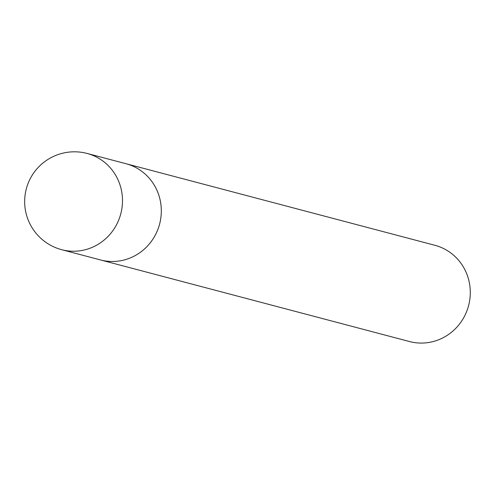 <?xml version="1.0" encoding="UTF-8"?>
<svg xmlns="http://www.w3.org/2000/svg" width="495" height="495" viewBox="0 0 495 495"><rect width="100%" height="100%" fill="white"/><g stroke="black" fill="none" stroke-linecap="round" stroke-linejoin="round"><path stroke-width="0.74" d="M100.188 259.856A49.772 47.941 -75.2 0 0 100.553 259.955L409.52 341.544A49.772 47.941 -75.2 0 0 438.644 339.768A49.772 47.941 -75.2 0 0 470.25 290.491A49.772 47.941 -75.2 0 0 434.938 245.297L125.965 163.709A49.772 47.941 -75.2 0 0 125.6 163.616M125.971 163.709A49.772 47.935 -75.2 0 1 161.277 208.902A49.772 47.935 -75.2 0 1 129.671 258.18A49.772 47.935 -75.2 0 1 100.553 259.955A49.772 47.941 -75.2 0 0 129.671 258.18A49.772 47.941 -75.2 0 0 161.283 208.902A49.772 47.941 -75.2 0 0 125.965 163.709L87.145 153.456A49.772 49.772 0 0 0 24.75 204.503A49.772 49.772 0 0 0 61.727 249.703A49.772 47.941 -75.2 0 0 61.733 249.703A49.772 47.941 -75.2 0 0 90.851 247.927A49.772 47.941 -75.2 0 0 122.457 198.656A49.772 47.941 -75.2 0 0 87.145 153.456M100.553 259.955L61.733 249.703"/></g></svg>
